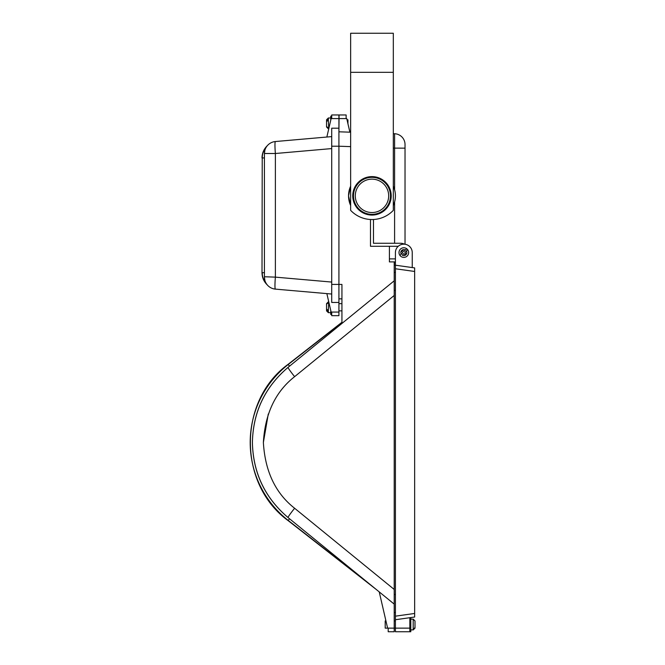 <?xml version="1.0" encoding="UTF-8"?>
<svg xmlns="http://www.w3.org/2000/svg" width="665" height="665" viewBox="0 0 665 665"><rect width="100%" height="100%" fill="white"/><g stroke="black" fill="none" stroke-linecap="round" stroke-linejoin="round"><path stroke-width="1" d="M393.314 72.31L393.314 33.25L350.646 33.25L350.646 210.356A29.385 29.385 0 0 0 393.314 210.356L393.314 72.31L350.646 72.31M412.242 252.584L412.242 267.563L412.242 252.584A8.412 8.412 0 0 0 403.83 244.163A8.412 8.412 0 0 0 395.417 252.584L395.417 265.135A10.815 10.815 0 0 1 394.212 265.202L394.453 261.894M395.417 267.629L395.417 268.818L395.417 267.629M395.417 617.303L395.417 616.114L395.417 617.303M395.417 612.523L394.212 612.523L394.212 631.75L388.202 631.75L388.202 628.142L409.84 628.142L409.84 631.75L395.417 631.75L395.417 616.164L414.644 613.462L414.644 617.029L395.417 619.73M395.417 268.768L395.417 265.202L414.644 267.904L414.644 271.47L395.417 268.768L395.417 616.164M385.941 620.935L385.201 620.935L385.201 628.142L388.202 628.142M379.233 591.9L387.604 628.142M409.84 628.142L409.84 617.702M409.84 631.75L410.795 631.75L410.795 617.569M415.002 625.715L415.002 628.109L413.198 629.813L415.002 627.419L415.002 622.332L415.002 625.042M415.002 625.083L415.002 626.754M415.002 622.374L415.002 620.969M415.002 625.025L415.002 625.516M289.524 518.767L288.228 520.429A98.935 98.935 0 0 1 288.228 364.503L289.524 366.166L288.078 367.354L394.212 280.821M394.212 612.523L394.212 272.409L395.417 272.409M288.078 367.354C264.919 387.055 253.024 412.092 252.401 442.466C253.082 412.109 264.978 387.063 288.078 367.354A12.02 0.815 50.8 0 0 294.62 376.664C275.493 391.652 265.077 413.58 263.373 442.466C265.077 471.344 275.493 493.28 294.62 508.26L394.212 589.456M394.212 604.111L288.078 517.578C264.978 497.861 253.082 472.823 252.401 442.466C253.008 472.815 264.894 497.852 288.078 517.578L288.685 518.077M414.644 271.47L414.644 614.402M401.253 254.13A3.001 3.001 0 0 1 405.376 250.007L406.681 248.71A4.805 4.805 0 0 0 399.956 255.435A4.805 4.805 0 0 1 406.681 248.71A4.805 4.805 0 0 1 407.229 255.975A4.805 4.805 0 0 1 399.956 255.435A4.805 4.805 0 0 1 406.681 248.71L403.83 251.561L402.641 250.373L401.618 251.387L402.807 252.584L399.956 255.435M341.935 323.439L341.935 284.429L338.926 284.429L338.926 302.459L331.719 302.459L331.719 284.429L338.926 284.429L338.926 146.217L331.719 146.217L331.719 128.195L338.926 128.195L338.926 146.217L350.646 146.624M394.212 272.409L394.212 261.894M350.646 205.543L348.543 195.843L350.646 186.142A23.433 23.433 0 0 0 350.646 205.543M394.594 243.265L394.594 202.002L393.314 205.543A23.433 23.433 0 0 0 393.314 186.142L394.594 189.683L394.594 133.74L393.314 133.698L394.594 133.74A10.815 10.815 0 0 1 405.027 144.554L405.027 244.254M341.935 298.851L338.926 298.851M395.417 261.894L389.407 261.894L389.407 246.274M370.48 219.492L370.48 246.274L398.26 246.274M401.003 243.282L400.496 243.265A9.31 9.31 0 0 1 404.553 244.196M405.027 148.154L393.314 148.112M339.05 118.578L338.926 131.795L350.646 132.21L349.881 132.177L346.739 118.578L339.05 118.578L339.05 114.97L346.141 114.97L346.141 118.578M338.926 118.578L331.719 118.578L331.719 114.97L338.926 114.97L338.926 128.195M338.926 312.068L338.926 315.675L331.719 315.675L331.719 312.068L338.926 312.068L338.926 302.459M395.417 258.893L389.407 258.893M400.496 243.265L373.481 243.265L373.481 219.492M331.719 114.97L338.926 114.97M331.719 118.578L331.12 118.578L326.856 137.032M331.719 146.217L331.719 284.429M331.719 312.068L331.12 312.068L326.856 293.614M406.398 251.029L404.844 252.584L406.041 253.772L405.018 254.786L403.83 253.598L402.275 255.152A3.001 3.001 0 0 0 406.398 251.029L407.695 249.732A4.805 4.805 0 0 1 400.978 256.449M347.945 123.781L347.945 119.783L347.022 119.783M331.719 294.038L275.385 289.117A12.02 12.02 0 0 1 264.421 277.139L264.894 280.505M275.385 141.537A12.02 1.047 85 0 0 275.385 153.507L275.385 277.139A12.02 1.047 95 0 0 275.385 289.117A12.02 12.02 0 0 1 264.421 277.139L264.421 153.507A12.02 12.02 0 0 1 275.385 141.537L331.719 136.608M331.719 116.175L330.754 116.175L330.754 120.141M371.976 215.069A19.227 19.227 0 0 0 391.211 195.843A19.227 19.227 0 0 0 371.976 176.616A19.227 19.227 0 0 0 352.749 195.843A19.227 19.227 0 0 0 371.976 215.069M369.973 176.765A19.185 19.185 0 0 1 377.911 214.088A19.185 19.185 0 0 1 362.392 179.226A19.185 19.185 0 0 1 369.973 176.765L370.496 177.156A18.745 18.745 0 0 1 371.502 177.098L371.976 176.657L372.458 177.098A18.745 18.745 0 0 1 373.464 177.156L373.988 176.765L374.42 177.256A18.745 18.745 0 0 1 375.409 177.414L375.359 177.613A18.537 18.537 0 0 1 376.299 177.813L376.348 177.613A18.745 18.745 0 0 1 377.313 177.871L377.246 178.07A18.537 18.537 0 0 1 378.161 178.37L378.227 178.17A18.745 18.745 0 0 1 379.166 178.528L379.075 178.719A18.537 18.537 0 0 1 379.956 179.109L380.039 178.918A18.745 18.745 0 0 1 380.937 179.367L380.829 179.55A18.537 18.537 0 0 1 381.66 180.032L381.768 179.849A18.745 18.745 0 0 1 382.608 180.398L382.483 180.564A18.537 18.537 0 0 1 383.264 181.129L383.381 180.963A18.745 18.745 0 0 1 384.162 181.595L384.021 181.753A18.537 18.537 0 0 1 384.736 182.393L384.877 182.235A18.745 18.745 0 0 1 385.584 182.942L385.426 183.083A18.537 18.537 0 0 1 386.074 183.798L386.232 183.656A18.745 18.745 0 0 1 386.855 184.438L386.689 184.562A18.537 18.537 0 0 1 387.254 185.336L387.421 185.219A18.745 18.745 0 0 1 387.969 186.059L387.786 186.158A18.537 18.537 0 0 1 388.269 186.99L388.451 186.89A18.745 18.745 0 0 1 388.909 187.779L388.717 187.863A18.537 18.537 0 0 1 389.108 188.744L389.299 188.661A18.745 18.745 0 0 1 389.657 189.592L389.457 189.658A18.537 18.537 0 0 1 389.757 190.572L389.956 190.506A18.745 18.745 0 0 1 390.214 191.478L390.006 191.52A18.537 18.537 0 0 1 390.205 192.459L390.413 192.418A18.745 18.745 0 0 1 390.571 193.407L390.363 193.424A18.537 18.537 0 0 1 390.463 194.38L390.671 194.363A18.745 18.745 0 0 1 390.721 195.36L390.513 195.36A18.537 18.537 0 0 1 390.513 196.325L390.721 196.325A18.745 18.745 0 0 1 390.671 197.322L390.463 197.306A18.537 18.537 0 0 1 390.363 198.261L390.571 198.278A18.745 18.745 0 0 1 390.413 199.267L390.205 199.226A18.537 18.537 0 0 1 390.006 200.165L390.214 200.207A18.745 18.745 0 0 1 389.956 201.179L389.757 201.113A18.537 18.537 0 0 1 389.457 202.027L389.657 202.094A18.745 18.745 0 0 1 389.299 203.025L389.108 202.941A18.537 18.537 0 0 1 388.717 203.822L388.909 203.906A18.745 18.745 0 0 1 388.451 204.795L388.269 204.695A18.537 18.537 0 0 1 387.786 205.527L387.969 205.626A18.745 18.745 0 0 1 387.421 206.466L387.254 206.35A18.537 18.537 0 0 1 386.689 207.123L386.855 207.247A18.745 18.745 0 0 1 386.232 208.029L386.074 207.887A18.537 18.537 0 0 1 385.426 208.602L385.584 208.744A18.745 18.745 0 0 1 384.877 209.45L384.736 209.292A18.537 18.537 0 0 1 384.021 209.941L384.162 210.09A18.745 18.745 0 0 1 383.381 210.722L383.264 210.556A18.537 18.537 0 0 1 382.483 211.121L382.608 211.287A18.745 18.745 0 0 1 381.768 211.836L381.66 211.653A18.537 18.537 0 0 1 380.829 212.135L380.937 212.318A18.745 18.745 0 0 1 380.039 212.767L379.956 212.576A18.537 18.537 0 0 1 379.075 212.966L379.166 213.157A18.745 18.745 0 0 1 378.227 213.515L378.161 213.315A18.537 18.537 0 0 1 377.246 213.615L377.313 213.814A18.745 18.745 0 0 1 376.348 214.072L376.299 213.872A18.537 18.537 0 0 1 375.359 214.072L375.409 214.271A18.745 18.745 0 0 1 374.42 214.429L374.395 214.221A18.537 18.537 0 0 1 373.439 214.321L373.464 214.529A18.745 18.745 0 0 1 372.458 214.587L372.458 214.371A18.537 18.537 0 0 1 371.502 214.371L371.502 214.587A18.745 18.745 0 0 1 370.496 214.529L369.973 214.92L369.541 214.429A18.745 18.745 0 0 1 368.551 214.271L367.994 214.604L367.612 214.072A18.745 18.745 0 0 1 366.648 213.814L366.049 214.088L365.733 213.515A18.745 18.745 0 0 1 364.794 213.157L364.179 213.365L363.921 212.767A18.745 18.745 0 0 1 363.024 212.318L362.392 212.459L362.192 211.836A18.745 18.745 0 0 1 361.353 211.287L360.704 211.362L360.571 210.722A18.745 18.745 0 0 1 359.798 210.09L359.142 210.098L359.083 209.45A18.745 18.745 0 0 1 358.377 208.744L357.72 208.677L357.728 208.029A18.745 18.745 0 0 1 357.097 207.247L356.457 207.114L356.531 206.466A18.745 18.745 0 0 1 355.991 205.626L355.368 205.435L355.509 204.795A18.745 18.745 0 0 1 355.052 203.906L354.453 203.648L354.661 203.025A18.745 18.745 0 0 1 354.304 202.094L353.738 201.769L354.004 201.179A18.745 18.745 0 0 1 353.747 200.207L353.215 199.833L353.547 199.267A18.745 18.745 0 0 1 353.389 198.278L352.899 197.846L353.29 197.322A18.745 18.745 0 0 1 353.24 196.325L352.799 195.843L353.24 195.36A18.745 18.745 0 0 1 353.29 194.363L352.899 193.839L353.389 193.407A18.745 18.745 0 0 1 353.547 192.418L353.215 191.853L353.747 191.478A18.745 18.745 0 0 1 354.004 190.506L353.738 189.916L354.304 189.592A18.745 18.745 0 0 1 354.661 188.661L354.453 188.037L355.052 187.779A18.745 18.745 0 0 1 355.509 186.89L355.368 186.25L355.991 186.059A18.745 18.745 0 0 1 356.531 185.219L356.457 184.571L357.097 184.438A18.745 18.745 0 0 1 357.728 183.656L357.72 183.008L358.377 182.942A18.745 18.745 0 0 1 359.083 182.235L359.142 181.587L359.798 181.595A18.745 18.745 0 0 1 360.571 180.963L360.704 180.323L361.353 180.398A18.745 18.745 0 0 1 362.192 179.849L362.392 179.226L363.024 179.367A18.745 18.745 0 0 1 363.921 178.918L364.179 178.32L364.794 178.528A18.745 18.745 0 0 1 365.733 178.17L366.049 177.597L366.648 177.871A18.745 18.745 0 0 1 367.612 177.613L367.994 177.081L368.551 177.414A18.745 18.745 0 0 1 369.541 177.256L369.973 176.765M339.05 114.97L346.141 114.97M331.719 314.47L330.754 314.47L330.754 310.505M267.297 284.944L267.313 284.961C263.855 281.603 262.093 277.521 262.01 272.708L262.226 157.938A16.617 16.617 0 0 1 266.316 147.023C267.355 145.577 267.355 145.577 266.316 147.023C267.355 145.577 267.355 145.577 266.316 147.023M266.316 283.623C267.355 285.069 267.355 285.069 266.316 283.623A16.617 16.617 0 0 1 262.226 272.708L264.421 272.708M331.719 148.578L275.385 153.507L264.421 153.507L264.894 150.14M326.548 304.154L326.548 310.364L328.352 311.669L328.352 310.397L326.548 309.092L326.557 304.071L328.352 302.858M331.719 282.068L275.385 277.139L264.421 276.748M326.548 120.523L328.352 118.977L328.352 120.249L326.548 121.554L326.557 126.574L328.352 127.796M374.395 177.464A18.537 18.537 0 0 0 373.439 177.364L374.42 177.256M372.458 177.314A18.537 18.537 0 0 0 371.502 177.314L372.458 177.098M375.875 177.098L376.348 177.613M377.811 177.605L378.227 178.17M379.69 178.32L380.039 178.918M381.477 179.218L381.768 179.849M383.165 180.298L383.381 180.963M384.727 181.553L384.877 182.235M386.149 182.966L386.232 183.656M387.421 184.521L387.421 185.219M388.518 186.192L388.451 186.89M389.432 187.979L389.299 188.661M390.164 189.841L389.956 190.506M390.688 191.778L390.413 192.418M391.012 193.756L390.671 194.363M391.128 195.759L390.721 196.325M391.028 197.754L390.571 198.278M390.729 199.741L390.214 200.207M390.214 201.678L389.657 202.094M389.507 203.548L388.909 203.906M388.601 205.344L387.969 205.626M387.52 207.031L386.855 207.247M386.265 208.594L385.584 208.744M384.852 210.015L384.162 210.09M383.306 211.279L382.608 211.287M381.627 212.384L380.937 212.318M379.848 213.299L379.166 213.157M377.978 214.022L377.313 213.814M376.041 214.554L375.409 214.271M374.062 214.878L373.464 214.529M370.064 214.895L370.496 214.529M370.521 177.364A18.537 18.537 0 0 0 369.565 177.464L370.496 177.156M368.593 177.613A18.537 18.537 0 0 0 367.654 177.813L368.551 177.414M366.706 178.07A18.537 18.537 0 0 0 365.792 178.37L366.648 177.871M364.877 178.719A18.537 18.537 0 0 0 364.004 179.109L364.794 178.528M363.132 179.55A18.537 18.537 0 0 0 362.3 180.032L363.024 179.367M361.477 180.564A18.537 18.537 0 0 0 360.696 181.129L361.353 180.398M359.94 181.753A18.537 18.537 0 0 0 359.225 182.393L359.798 181.595M358.526 183.083A18.537 18.537 0 0 0 357.886 183.798L358.377 182.942M357.271 184.562A18.537 18.537 0 0 0 356.706 185.336L357.097 184.438M356.174 186.158A18.537 18.537 0 0 0 355.692 186.99L355.991 186.059M355.243 187.863A18.537 18.537 0 0 0 354.852 188.744L355.052 187.779M354.503 189.658A18.537 18.537 0 0 0 354.204 190.572L354.304 189.592M353.955 191.52A18.537 18.537 0 0 0 353.755 192.459L353.747 191.478M353.597 193.424A18.537 18.537 0 0 0 353.497 194.38L353.389 193.407M353.447 195.36A18.537 18.537 0 0 0 353.447 196.325L353.24 195.36M353.497 197.306A18.537 18.537 0 0 0 353.597 198.261L353.29 197.322M353.755 199.226A18.537 18.537 0 0 0 353.955 200.165L353.547 199.267M354.204 201.113A18.537 18.537 0 0 0 354.503 202.027L354.004 201.179M354.852 202.941A18.537 18.537 0 0 0 355.243 203.822L354.661 203.025M355.692 204.695A18.537 18.537 0 0 0 356.174 205.527L355.509 204.795M356.706 206.35A18.537 18.537 0 0 0 357.271 207.123L356.531 206.466M357.886 207.887A18.537 18.537 0 0 0 358.526 208.602L357.728 208.029M359.225 209.292A18.537 18.537 0 0 0 359.94 209.941L359.083 209.45M360.696 210.556A18.537 18.537 0 0 0 361.477 211.121L360.571 210.722M362.3 211.653A18.537 18.537 0 0 0 363.132 212.135L362.192 211.836M364.004 212.576A18.537 18.537 0 0 0 364.877 212.966L363.921 212.767M365.792 213.315A18.537 18.537 0 0 0 366.706 213.615L365.733 213.515M367.654 213.872A18.537 18.537 0 0 0 368.593 214.072L367.612 214.072M369.565 214.221A18.537 18.537 0 0 0 370.521 214.321M375.999 177.339L376.299 177.813M377.911 177.863L378.161 178.37M379.757 178.577L379.956 179.109M381.519 179.483L381.66 180.032M383.181 180.572L383.264 181.129M384.711 181.828L384.736 182.393M386.107 183.232L386.074 183.798M387.354 184.779L387.254 185.336M388.418 186.449L388.269 186.99M389.316 188.22L389.108 188.744M390.014 190.074L389.757 190.572M390.521 191.986L390.205 192.459M390.821 193.947L390.463 194.38M390.804 197.904L390.363 198.261M390.488 199.866L390.006 200.165M389.964 201.778L389.457 202.027M389.241 203.623L388.717 203.822M388.335 205.385L387.786 205.527M387.246 207.039L386.689 207.123M385.991 208.577L385.426 208.602M384.586 209.974L384.021 209.941M383.04 211.212L382.483 211.121M381.369 212.285L380.829 212.135M379.607 213.174L379.075 212.966M377.753 213.881L377.246 213.615M375.833 214.379L375.359 214.072M373.871 214.687L373.439 214.321M326.557 309.175L326.557 310.447M326.557 305.351L326.557 304.071M326.548 125.627L326.548 121.146M326.557 121.471L326.557 120.199M326.548 308.535L326.548 309.499M326.548 122.111L326.548 120.282M413.198 629.813L410.795 629.946M410.795 619.132L413.198 619.132L415.002 620.935L413.198 619.132L413.198 629.123M263.373 442.466L268.278 414.029M288.078 517.578A12.02 0.815 -50.8 0 1 294.62 508.26M394.212 295.476L294.62 376.664M394.212 594.493L395.417 594.493M395.417 290.439L394.212 290.439M288.228 520.429L368.551 583.188M288.228 364.503L341.935 322.542M328.759 301.852L328.352 310.397M262.01 272.708C262.093 277.521 263.855 281.603 267.313 284.961C263.855 281.603 262.093 277.521 262.01 272.708C262.093 277.521 263.855 281.603 267.313 284.961C263.855 281.603 262.093 277.521 262.01 272.708C262.093 277.521 263.855 281.603 267.313 284.961C263.855 281.603 262.093 277.521 262.01 272.708C262.093 277.521 263.855 281.603 267.313 284.961C263.855 281.603 262.093 277.521 262.01 272.708L262.226 157.938L264.421 157.938M328.352 118.977L328.352 117.979L330.754 117.979M371.976 177.339A18.504 18.504 0 0 1 390.48 195.843A18.504 18.504 0 0 1 371.976 214.346A18.504 18.504 0 0 1 353.481 195.843A18.504 18.504 0 0 1 371.976 177.339M371.976 212.542A16.7 16.7 0 0 0 388.676 195.843A16.7 16.7 0 0 0 371.976 179.143A16.7 16.7 0 0 0 355.285 195.843A16.7 16.7 0 0 0 371.976 212.542M328.352 311.669L328.352 312.666L330.754 312.666M328.759 128.794L328.352 120.249M413.198 629.946L415.002 628.142L413.198 629.946M394.212 620.935L395.417 620.935M341.935 322.276L288.095 364.337C237.821 400.829 237.804 484.078 288.095 520.595C237.804 484.078 237.821 400.829 288.095 364.337C237.821 400.829 237.804 484.078 288.095 520.595C237.804 484.078 237.821 400.829 288.095 364.337C237.821 400.829 237.804 484.078 288.095 520.595C237.804 484.078 237.821 400.829 288.095 364.337C237.821 400.829 237.804 484.078 288.095 520.595C237.804 484.078 237.821 400.829 288.095 364.337C237.821 400.829 237.804 484.078 288.095 520.595C237.804 484.078 237.821 400.829 288.095 364.337C237.821 400.829 237.804 484.078 288.095 520.595L376.481 589.647M341.935 303.656L338.926 303.656M341.935 310.871L338.926 310.871M267.313 145.685C263.855 149.043 262.093 153.125 262.01 157.938C262.093 153.125 263.855 149.043 267.313 145.685C263.855 149.043 262.093 153.125 262.01 157.938C262.093 153.125 263.855 149.043 267.313 145.685C263.855 149.043 262.093 153.125 262.01 157.938C262.093 153.125 263.855 149.043 267.313 145.685C263.855 149.043 262.093 153.125 262.01 157.938C262.093 153.125 263.855 149.043 267.313 145.685C263.855 149.043 262.093 153.125 262.01 157.938M328.352 301.852L326.548 303.656L328.352 301.852M328.352 312.666L326.548 310.871L328.352 312.666M328.352 128.794L326.548 126.99L328.352 128.794M328.352 117.979L326.548 119.783L328.352 117.979"/></g></svg>
